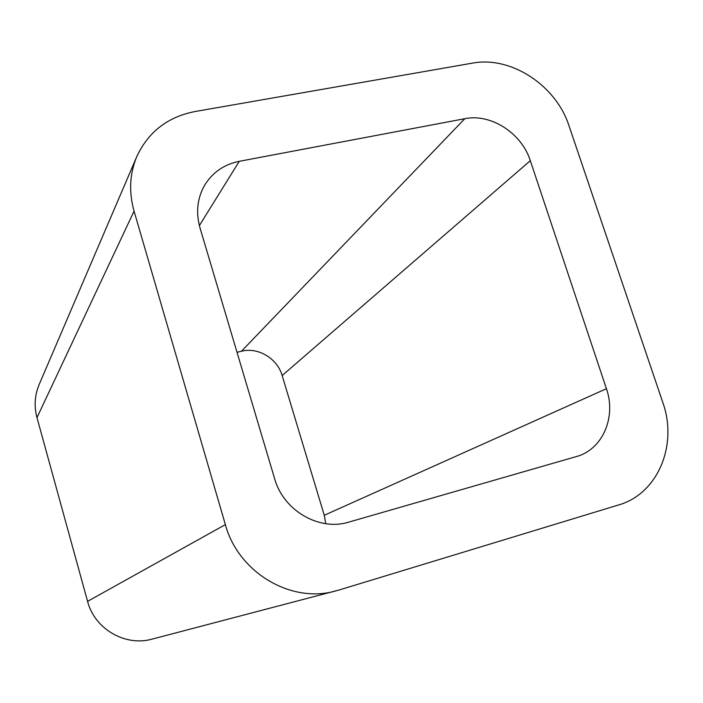 <?xml version="1.0" encoding="UTF-8"?>
<svg xmlns="http://www.w3.org/2000/svg" width="703" height="703" viewBox="0 0 703 703"><rect width="100%" height="100%" fill="white"/><g stroke="black" fill="none" stroke-linecap="round" stroke-linejoin="round"><path stroke-width="1.05" d="M87.576 601.355C94.571 629.009 125.31 646.795 152.182 639.097L338.811 590.081L618.596 504.956C657.964 493.805 678.087 444.841 662.806 402.476L568.999 125.775C556.064 85.344 510.87 55.686 472.311 63.156L194.968 111.54C167.692 116.891 148.315 131.883 136.83 156.505C129.642 173.755 128.719 191.963 134.062 211.128L225.364 524.614L87.576 601.355L36.978 417.626C33.972 406.246 34.693 395.227 39.14 384.576L136.83 156.505M335.691 590.959C291.2 603.851 238.238 572.506 225.364 524.614M606.425 388.697C616.074 416.035 603.692 447.249 578.938 455.825L348.82 522.101C319.294 531.406 283.379 510.624 274.601 478.629L200.021 227.948C195.733 212.596 197.235 198.422 204.52 185.434C212.438 172.472 224.02 164.423 239.275 161.312L464.788 118.702C490.852 113.245 521.679 133.166 530.317 160.679L606.425 388.697L324.268 515.273L282.158 375.551C277.377 358.495 258.15 346.93 241.481 351.228L237.008 352.291M324.268 515.273L325.753 523.691M134.062 211.128L36.978 417.626M530.317 160.679L282.158 375.551M464.788 118.702L241.481 351.228M239.275 161.312L199.371 225.601"/></g></svg>
